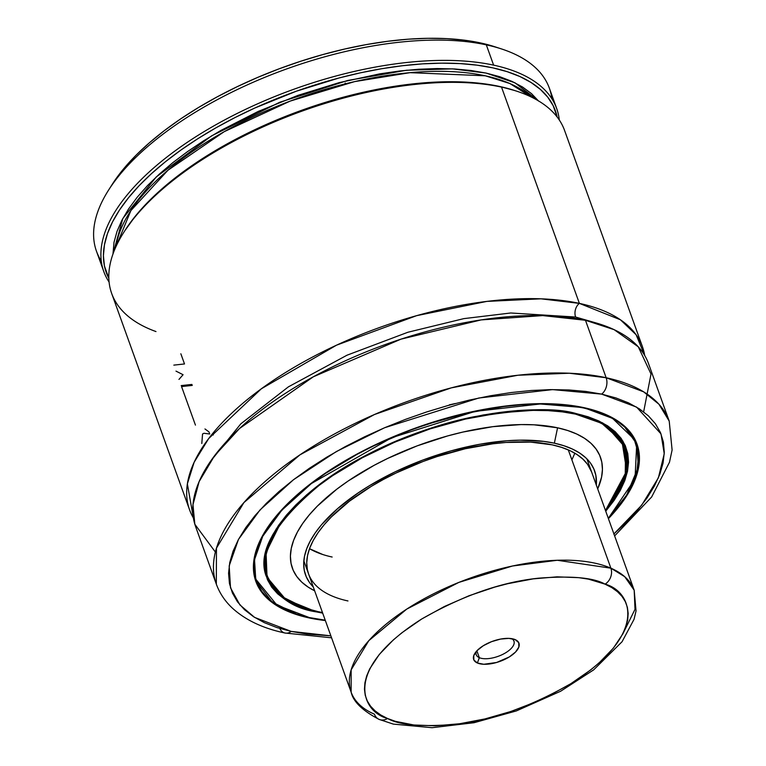 <?xml version="1.0" encoding="UTF-8"?>
<svg xmlns="http://www.w3.org/2000/svg" width="766" height="766" viewBox="0 0 766 766"><rect width="100%" height="100%" fill="white"/><g stroke="black" fill="none" stroke-linecap="round" stroke-linejoin="round"><path stroke-width="1.15" d="M189.566 509.802A240.677 107.144 -19.8 0 0 193.396 517.969L187.364 483.873L194.114 462.319L208.706 438.525L261.359 388.774L336.494 345.188L416.608 315.669L486.85 301.402L540.959 298.826L579.383 303.384A10.025 7.315 -77.8 0 0 575.62 317.038L510.759 312.988L463.842 318.627L407.924 332.243L347.008 355.204L288.418 386.84L240.84 423.818L210.698 461.075L240.84 423.818L288.418 386.84L347.008 355.204L407.924 332.243L463.842 318.627L510.759 312.988L575.62 317.038A10.025 7.315 102.2 0 1 579.383 303.384L620.422 319.776L636.134 334.78L644.694 355.491A240.677 107.144 -19.8 0 0 642.454 346.749L564.58 130.469A240.677 107.144 160.2 0 0 501.519 87.104A240.677 107.144 160.2 0 0 234.607 140.8A240.677 107.144 160.2 0 0 111.692 293.512L189.566 509.802A240.677 107.144 -19.8 0 1 312.471 357.09A240.677 107.144 -19.8 0 1 579.383 303.384L501.519 87.104L579.383 303.384A240.677 107.144 -19.8 0 1 642.454 346.749M595.105 322.678L575.62 317.038L595.105 322.678M299.41 94.86L299.324 95.769M591.63 472.019L587.541 464.32L582.907 459.112L576.99 454.525L569.847 450.59L561.555 447.354L552.19 444.845A150.423 66.968 -19.8 0 1 591.601 471.952L591.582 471.885M557.571 427.801A163.723 72.885 160.2 0 0 349.373 480.186A163.723 72.885 160.2 0 0 314.644 590.797L308.286 587.196L301.842 582.198L296.787 576.53L293.186 570.249L291.051 563.422L290.41 556.097L291.281 548.36L293.637 540.279L297.476 531.93L302.742 523.398L309.387 514.771L317.354 506.115L336.935 489.081L348.358 480.876L373.913 465.441L387.807 458.374L417.135 445.869L447.593 435.94L462.884 432.062L492.835 426.672L521.004 424.584L534.074 424.814L557.571 427.801L554.364 443.179L557.571 427.801L567.769 430.53L576.798 434.054L584.563 438.334L591.007 443.332L596.053 449L599.663 455.282L601.798 462.109L602.43 469.434L601.569 477.17L597.7 488.89A163.723 72.885 160.2 0 0 557.571 427.801M313.256 586.938A153.631 68.394 -19.8 0 1 370.983 484.763A153.631 68.394 -19.8 0 1 554.364 443.179A153.631 68.394 -19.8 0 1 596.312 485.031L595.862 475.37L593.861 468.964L590.481 463.066L585.741 457.752L579.699 453.06L572.403 449.048L563.929 445.745L554.364 443.179L543.793 441.388L520.057 440.163L507.111 440.747L479.717 444.27L451.174 450.82L422.593 460.136L395.074 471.866L369.662 485.558L358.057 492.978L337.615 508.605L321.49 524.787L315.247 532.887L310.307 540.892L306.716 548.715L304.495 556.298L303.69 563.565L304.284 570.431L306.285 576.846L309.665 582.735L313.256 586.938M317.354 611.431C293.531 607.965 276.708 595.891 266.884 575.199C258.439 551.386 275.904 521.416 319.278 485.271C362.596 451.662 426.289 426.566 473.398 417.336C521.081 409.082 555.12 408.01 575.496 414.1L575.649 413.554L575.496 414.1L601.77 423.33L622.002 441.446L626.693 470.908L605.485 510.52L613.279 500.409L619.397 490.508L623.85 480.818L626.588 471.435L627.593 462.444L626.856 453.941L624.376 446.004L620.192 438.717L614.322 432.139L606.844 426.336L597.815 421.367L587.331 417.269L575.496 414.1L562.407 411.878L548.207 410.633L533.031 410.365L500.322 412.788L465.536 419.05L430.023 428.912L395.141 442.001L362.222 457.809L332.54 475.724L319.278 485.271L307.243 495.066L296.547 505.043L287.288 515.087L279.571 525.112L273.452 535.022L269 544.712L266.262 554.096L265.256 563.087L265.994 571.589L268.473 579.517L272.658 586.813L278.527 593.391L286.005 599.194L295.034 604.163L305.51 608.252L317.354 611.431M265.716 573.322L267.037 576.97A190.533 84.825 -19.8 0 1 281.208 521.847L266.051 552.487L267.037 576.97L282.338 596.8L305.251 608.175M587.924 416.714L610.607 428.089L625.765 447.813A190.734 84.911 -19.8 0 1 611.373 503.252L626.712 472.43L625.765 447.813C619.445 431.067 602.852 419.672 575.965 413.64L576.176 413.583C555.695 407.455 521.474 408.537 473.541 416.828C426.174 426.116 362.146 451.346 318.608 485.117C275.004 521.455 257.453 551.587 265.936 575.525C275.817 596.321 292.727 608.463 316.674 611.948L316.827 611.402L316.674 611.948L322.678 613.116L304.772 608.759L294.23 604.652L285.163 599.654L277.637 593.822L271.738 587.206L267.535 579.872L265.046 571.896L264.299 563.355L265.314 554.316L268.062 544.885L272.543 535.137L278.69 525.179L286.446 515.106L295.753 505.005L306.505 494.98L318.608 485.117L346.376 466.303L377.992 449.269L412.232 434.676L447.794 423.081L483.298 414.942L517.385 410.557L533.481 409.829L548.743 410.097L563.02 411.352L575.965 413.64C523.456 401.508 435.126 418.868 367.153 454.726C296.136 490.872 253.307 543.42 266.846 577.037L265.256 555.532L276.191 528.933A190.734 84.911 -19.8 0 0 276.181 528.952M313.275 610.579L285.603 599.28L266.846 577.037A190.734 84.911 -19.8 0 0 313.275 610.579M309.32 617.568L276.986 605.197L255.71 579.077L254.523 559.668L262.738 536.305L281.773 510.252L311.369 483.557L391.78 437.673L475.073 411.399L540.231 403.979L583.702 407.598L612.551 418.38L634.181 439.215L638.691 454.544L636.728 473.254L626.837 494.846L608.281 518.266L623.668 499.643L630.159 489.12L634.89 478.827L637.8 468.859L638.873 459.313L638.088 450.284L635.454 441.848L631.002 434.102L624.778 427.122L616.831 420.955L607.237 415.67L596.101 411.332L583.529 407.962L569.626 405.607L554.546 404.276L538.421 403.998L521.407 404.764L503.674 406.564L466.724 413.219L428.998 423.703L410.298 430.253L374.114 445.668L356.985 454.391L325.454 473.426L311.369 483.557L298.577 493.965L287.212 504.564L277.388 515.231L269.182 525.888L262.69 536.411L257.96 546.704L255.049 556.671L253.977 566.218L254.762 575.247L257.395 583.673L261.848 591.419L268.071 598.409L276.019 604.575L285.603 609.851L296.739 614.198L309.11 617.616L325.215 620.173L309.32 617.568M254.666 577.535L255.901 580.973A202.368 90.091 -19.8 0 1 254.255 557.945L255.901 580.973L272.15 602.038L296.48 614.112M583.931 407.646A202.569 90.177 -19.8 0 1 637.015 444.146A202.569 90.177 -19.8 0 1 608.415 518.639L615.969 510.29L624.194 499.604L630.705 489.053L635.454 478.721L638.375 468.725L639.447 459.15L638.653 450.092L636.019 441.637L631.557 433.872L625.305 426.863L617.339 420.678L607.716 415.383L596.551 411.026L583.931 407.646L570 405.281L554.871 403.95L538.69 403.672L521.627 404.438L503.846 406.248L466.791 412.922L447.88 417.719L410.193 430.004L373.904 445.467L356.717 454.219L325.1 473.302L310.967 483.47L298.137 493.907L286.743 504.535L276.88 515.24L268.655 525.926L262.135 536.478L257.395 546.8L254.475 556.805L253.402 566.38L254.197 575.429L256.83 583.883L261.292 591.658L267.545 598.667L275.511 604.853L285.124 610.148L296.298 614.504L308.909 617.875L325.358 620.546A202.569 90.177 -19.8 0 1 308.909 617.875A202.569 90.177 -19.8 0 1 255.834 581.384A202.569 90.177 -19.8 0 1 359.283 452.85A202.569 90.177 -19.8 0 1 583.931 407.646M643.641 411.869L651.014 374.028L638.279 346.806L614.121 329.658L585.473 320.284L606.155 377.734A12.036 8.78 102.2 0 1 601.636 394.117L585.904 391.445L568.822 389.951L550.572 389.626L531.307 390.497L511.238 392.537L490.537 395.744L469.405 400.072L448.062 405.492L426.7 411.936L405.53 419.356L384.752 427.677L364.568 436.812L345.169 446.683L326.747 457.187L309.483 468.227L293.531 479.698L279.054 491.485L266.185 503.482L255.059 515.556L245.771 527.621L238.418 539.532L233.065 551.185L229.771 562.474L228.565 573.274L229.446 583.5L232.424 593.047L237.47 601.808L244.517 609.726L253.517 616.697L264.366 622.681L276.976 627.593L291.214 631.404L306.946 634.076L330.864 635.837L291.214 631.404A12.036 8.78 102.2 0 1 284.981 633.022A12.036 8.78 -77.8 0 0 291.214 631.404L254.609 617.406L239.911 604.92L230.518 587.838L229.178 565.863L238.475 539.417L260.028 509.917L293.531 479.698L336.437 451.509L384.561 427.754L478.855 398.004L552.612 389.607L601.636 394.117A12.036 8.78 -77.8 0 0 606.155 377.734L569.301 373.233L517.902 375.244L451.308 387.864L374.459 414.521L299.956 454.851L243.914 502.582L216.462 548.111L216.328 584.152A240.677 107.144 -19.8 0 1 339.242 431.43A240.677 107.144 -19.8 0 1 606.155 377.734L585.473 320.284A240.677 107.144 160.2 0 0 318.551 373.98A240.677 107.144 160.2 0 0 195.646 526.702L216.328 584.152C219.631 593.171 224.936 601.128 232.251 608.003C245.311 620.01 262.901 628.35 285.019 633.032L331.573 637.81M173.834 365.123L184.51 363.955L180.843 353.777M195.445 425.111L181.552 386.562L192.237 385.432L191.883 384.436L181.197 385.585M212.144 434.15L213.321 434.964L212.144 434.15M201.803 443.504L202.55 433.996L203.938 433.278L209.731 434.006L208.965 431.89L204.962 428.96M155.977 331.563A240.677 107.144 -19.8 0 1 123.623 232.605A240.677 107.144 -19.8 0 1 501.519 87.104A240.677 107.144 -19.8 0 1 516.571 91.135L514.474 90.455A238.666 106.254 160.2 0 0 499.547 86.453L483.777 83.753L466.705 82.173L448.483 81.742L429.276 82.45L409.245 84.298L388.582 87.276L367.46 91.346L346.069 96.468L324.612 102.615L282.214 117.715L261.666 126.534L241.788 136.109L222.772 146.335L204.771 157.135L187.948 168.405L172.465 180.058L158.447 191.969L146.028 204.053L135.323 216.184L124.734 230.844M495.085 46.85L480.397 42.915L486.314 44.859A240.677 107.144 160.2 0 0 219.392 98.555A240.677 107.144 160.2 0 0 96.487 251.277L103.783 271.547A240.677 107.144 -19.8 0 1 226.698 118.835A240.677 107.144 -19.8 0 1 493.61 65.139L486.314 44.859L480.397 42.915A234.655 104.463 160.2 0 0 111.951 184.778L108.408 190.361A240.677 107.144 -19.8 0 1 486.314 44.859A240.677 107.144 -19.8 0 1 501.366 48.89A240.677 107.144 -19.8 0 1 551.874 98.776M556.671 108.504A240.677 107.144 -19.8 0 1 559.285 119.965A240.677 107.144 160.2 0 0 493.61 65.139A240.677 107.144 -19.8 0 1 556.671 108.504L549.375 88.224A240.677 107.144 160.2 0 0 486.314 44.859L493.61 65.139A240.677 107.144 160.2 0 0 215.686 124.848A240.677 107.144 160.2 0 0 109.088 282.051A240.677 107.144 -19.8 0 1 103.783 271.547M101.284 260.995A240.677 107.144 -19.8 0 1 108.408 190.361M501.366 48.89L495.075 46.841A234.655 104.463 160.2 0 0 480.397 42.915L464.253 40.167L446.731 38.635L427.993 38.3L408.23 39.19L387.625 41.287L366.378 44.581L344.7 49.024L322.783 54.578L300.866 61.194L279.13 68.806L257.807 77.347L237.096 86.73L217.19 96.851L198.279 107.633L180.556 118.969L164.192 130.737L149.332 142.84L136.128 155.144L124.705 167.553L111.855 184.922M345.188 83.025L345.112 83.887M108.839 278.393A238.666 106.254 -19.8 0 1 294.853 91.748A238.666 106.254 -19.8 0 1 557.15 116.997L553.234 105.804L547.747 97.158L540.327 89.354L531.039 82.469L519.961 76.562L507.197 71.678L492.854 67.868L477.074 65.158L459.983 63.588L441.733 63.157L422.497 63.875L402.447 65.732L381.755 68.71L360.604 72.789L339.194 77.931L296.327 91.211L254.705 108.073L234.817 117.658L215.782 127.912L197.781 138.732L180.968 150.021L165.494 161.693L151.496 173.623L139.096 185.717L128.41 197.867L119.525 209.961L112.535 221.891L107.489 233.553L104.444 244.842L103.41 255.653L104.415 265.898L108.839 278.393M538.594 101.074L531.489 93.615L522.584 87.037L511.985 81.388L499.767 76.715L486.046 73.067L470.946 70.482L454.602 68.969L437.147 68.557L418.743 69.237L399.565 71.008L379.773 73.852L339.06 82.661L298.051 95.338L258.219 111.443L220.953 130.402L203.708 140.743L187.603 151.544L172.762 162.689L159.338 174.102L147.436 185.669L137.171 197.293L128.621 208.869L121.88 220.292L116.997 231.456L114.019 242.267L112.975 254.006L122.819 218.501L156.264 176.936L211.722 135.793L279.734 102.261L347.754 80.459L406.564 70.242L452.505 68.863L486.046 73.067L514.934 82.776L538.402 100.834M531.25 96.995L509.869 83.532L485.299 75.796L410.002 72.665L354.639 81.608L290.151 101.102L224.227 131.666L167.984 170.215L130.9 210.573L116.039 246.48A226.631 100.892 160.2 0 1 297.275 98.479A226.631 100.892 160.2 0 1 531.25 96.995M514.503 90.465L499.547 86.453A238.666 106.254 160.2 0 0 124.801 230.748L123.623 232.605M614.629 535.903L651.636 497L669.494 462.214L672.108 449.987L669.216 421.099L658.913 404.209L643.603 391.809L606.155 377.734A240.677 107.144 -19.8 0 1 669.216 421.099L648.534 363.649A240.677 107.144 160.2 0 0 585.473 320.284L542.749 315.592L481.125 319.91L401.03 339.137L313.294 376.815L239.528 428.51L214.518 455.78L199.112 481.642L192.975 504.717L194.832 524.231L215.37 552.047M613.796 534.046L626.655 522.048L637.791 509.965L647.078 497.91L654.432 485.998L659.785 474.345L663.078 463.057L664.285 452.256L663.394 442.03L660.416 432.484L655.38 423.713L648.333 415.804L639.332 408.824L628.484 402.849L615.874 397.927L601.636 394.117L636.584 407.11L661.02 433.91L664.246 453.769L658.377 477.84L641.717 505.158L613.92 533.931M284.981 633.022A12.036 8.78 102.2 0 1 279.791 628.474M623.294 425.082A202.368 90.091 -19.8 0 1 636.709 443.878L623.294 425.082M626.578 495.257L638.365 466.839L636.709 443.878L635.464 440.44M605.734 511.209L614.16 500.351L620.307 490.393L624.778 480.646L627.536 471.214L628.551 462.176L627.804 453.635L625.315 445.659L621.102 438.324L615.213 431.708L607.687 425.877L598.619 420.879L588.077 416.771L576.176 413.583L602.689 422.909L623.045 441.254L627.555 471.119L605.734 511.209M579.517 414.454A190.533 84.825 -19.8 0 1 625.573 447.89L605.293 424.699L575.649 413.554M616.027 496.272L627.134 469.501L625.573 447.89L624.261 444.242M347.965 600.956A150.423 66.968 -19.8 0 1 308.545 573.858A150.423 66.968 -19.8 0 1 385.365 478.405A150.423 66.968 -19.8 0 1 552.19 444.845L530.599 442.106L505.924 442.461L492.71 443.811L465.192 448.761L437.099 456.565L423.167 461.448L396.223 472.928L383.46 479.43L371.338 486.333L349.488 501.146L331.496 516.791L324.181 524.739L318.062 532.676L313.227 540.509L309.703 548.178L307.539 555.599L306.745 562.713L307.329 569.435L308.564 573.916M322.773 554.517L309.521 548.695A150.423 66.968 160.2 0 0 332.147 557.026M571.905 459.83L574.624 453.692M449.383 404.831L455.358 403.519M175.989 371.117L183.074 374.718L178.976 379.409M511.755 638.662A20.06 8.924 -19.8 0 1 513.957 641.152A20.06 8.924 -19.8 0 1 502.18 654.652A20.06 8.924 -19.8 0 1 479.325 657.678L476.864 650.832L479.325 657.678A20.06 8.924 160.2 0 0 505.187 653.063A20.06 8.924 160.2 0 0 511.755 638.662M477.39 663.002L479.325 657.678L477.39 663.002L483.796 664.266L496.579 662.485L509.275 656.95L515.528 652.048L518.85 647.04L518.745 642.684L515.221 639.639A24.072 10.714 -19.8 0 1 509.275 656.95A24.072 10.714 -19.8 0 1 477.39 663.002A24.072 10.714 -19.8 0 1 474.853 653.388A24.072 10.714 -19.8 0 1 492.682 641.238A24.072 10.714 -19.8 0 1 514.149 639.237A24.072 10.714 -19.8 0 1 515.221 639.639L508.825 638.375L500.514 639.083L491.571 641.659L483.336 645.7L477.094 650.593L473.761 655.61L473.867 659.966L477.39 663.002M513.019 638.921L515.221 639.639L513.019 638.921M387.539 718.489C361.361 711.729 342.258 669.139 421.75 618.976C462.654 595.594 501.606 581.997 538.584 578.186C571.407 575.649 593.564 577.641 605.073 584.152A12.036 9.738 -66.5 0 0 610.885 568.18L557.275 560.272L512.464 566.007L458.853 582.399L406.794 609.075L368.81 640.663L351.144 669.857L351.134 692.138A150.423 66.968 -19.8 0 1 439.502 590.883A150.423 66.968 -19.8 0 1 610.885 568.18L568.295 449.891L610.885 568.18A150.423 66.968 -19.8 0 1 634.191 590.232L624.702 576.683L610.885 568.18A12.036 9.738 113.5 0 1 605.073 584.152C631.251 590.921 650.353 633.511 570.871 683.665C529.957 707.047 491.016 720.643 454.027 724.464C421.214 727.001 399.048 725.009 387.539 718.489A12.036 9.738 113.5 0 1 379.141 719.408A12.036 9.738 -66.5 0 0 387.539 718.489L380.759 714.994L375.091 710.886L370.581 706.204L367.287 700.995L365.238 695.308L364.453 689.199L364.932 682.726L366.675 675.947L369.672 668.929L379.285 654.461L393.389 639.869L401.959 632.706L421.75 618.976L444.404 606.5L469.051 595.737L494.74 587.11L507.676 583.711L533.088 578.885L557.083 576.836L578.751 577.66L588.441 579.134L605.073 584.152L611.862 587.646L617.53 591.754L622.03 596.436L625.324 601.645L627.383 607.333L628.168 613.442L627.689 619.924L625.937 626.693L622.94 633.712L613.336 648.18L599.232 662.772L590.653 669.944L570.871 683.665L548.217 696.15L536.085 701.771L510.788 711.509L484.945 718.929L459.533 723.765L435.528 725.804L413.87 724.99L395.371 721.333L387.539 718.489M379.141 719.408A12.036 9.738 113.5 0 1 374.43 714.19A150.423 66.968 -19.8 0 1 351.134 692.138C353.174 701.608 362.5 710.695 379.103 719.389L393.341 724.109L432.043 727.7L474.068 722.711L516.322 710.934L560.635 691.238L593.64 669.886L622.069 641.726L634.066 619.273L636.039 610.933L634.191 590.232L635.004 609.343L622.777 634.028M309.521 548.695L316.032 551.98M476.337 651.416A20.06 8.924 160.2 0 0 479.325 657.678A20.06 8.924 -19.8 0 1 476.222 654.738A20.06 8.924 -19.8 0 1 476.337 651.416M267.037 576.97C273.5 593.966 290.209 605.475 317.143 611.479L322.467 612.522M255.901 580.973C262.767 599.022 280.509 611.239 309.119 617.626L325.253 620.249M608.309 518.343L635.024 478.942L636.709 443.878M605.523 510.616L625.219 477.41L625.573 447.89M303.834 560.769L351.134 692.138M586.89 458.863L634.191 590.232"/></g></svg>
